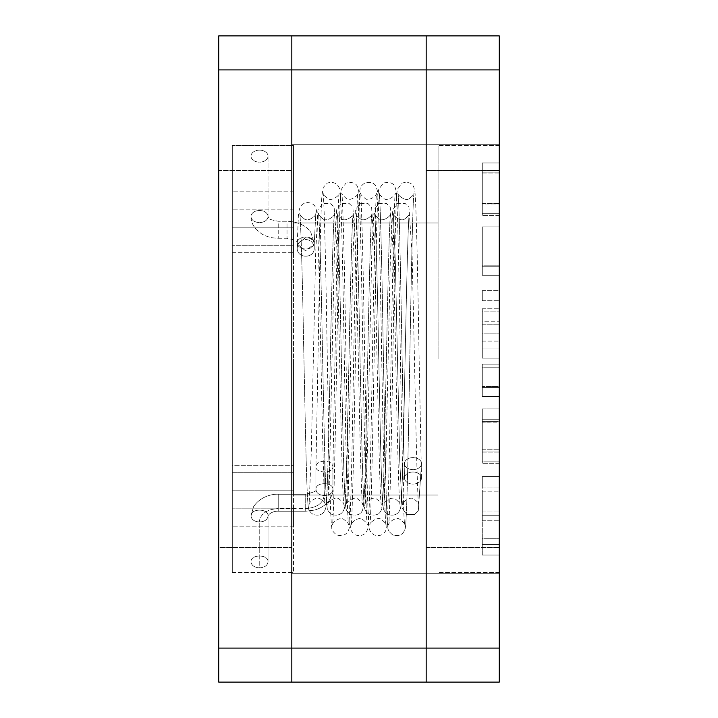 <?xml version="1.0" encoding="UTF-8"?>
<svg xmlns="http://www.w3.org/2000/svg" width="718" height="718" viewBox="0 0 718 718"><rect width="100%" height="100%" fill="white"/><g stroke="black" fill="none" stroke-linecap="round" stroke-linejoin="round"><path stroke-width="0.54" stroke-dasharray="3.59 2.69" d="M324.141 461.189C319.16 461.584 316.423 463.361 315.929 466.529L315.92 466.646C315.408 473.62 333.349 473.638 332.928 466.709L332.928 466.628C332.38 463.2 329.445 461.396 324.141 461.189C319.16 461.584 316.423 463.361 315.929 466.529L315.92 466.646C315.408 473.62 333.349 473.638 332.928 466.709L332.928 466.628C332.38 463.2 329.445 461.396 324.141 461.189L324.141 495.528C319.079 495.07 316.342 493.06 315.92 489.488L315.92 489.488C315.408 481.697 333.565 481.796 332.928 489.541L332.928 489.541C332.38 493.302 329.445 495.294 324.141 495.528C319.079 495.07 316.342 493.06 315.92 489.488L315.92 489.488C315.408 481.697 333.565 481.796 332.928 489.541L332.928 489.541C332.38 493.302 329.445 495.294 324.141 495.528C323.019 503.417 316.871 507.752 305.715 508.55L305.715 494.244L305.715 508.55C316.871 507.752 323.019 503.417 324.141 495.528L324.141 461.189M259.234 567.866C254.208 567.408 251.471 565.389 251.013 561.826C250.564 554.072 268.586 554.134 268.02 561.88C267.455 565.613 264.52 567.606 259.234 567.866C254.208 567.408 251.471 565.389 251.013 561.826C250.564 554.072 268.586 554.134 268.02 561.88C267.455 565.613 264.52 567.606 259.234 567.866L259.234 521.977C254.172 521.528 251.435 519.509 251.022 515.937C250.51 508.156 268.658 508.245 268.02 516C267.473 519.751 264.538 521.744 259.234 521.977C260.392 513.846 266.719 509.367 278.225 508.55L278.225 494.244L278.225 511.243L278.225 508.55L305.715 508.55L305.715 494.244L305.715 511.243L305.715 508.55L278.225 508.55L278.225 494.244L278.225 508.55C266.719 509.367 260.392 513.846 259.234 521.977C254.172 521.528 251.435 519.509 251.022 515.937C250.51 508.156 268.658 508.245 268.02 516C267.473 519.751 264.538 521.744 259.234 521.977L259.234 567.866M421.493 478.044A8.499 6.013 180 0 0 421.493 477.946A8.499 6.013 180 0 0 412.85 472.031A8.499 6.013 180 0 0 404.494 478.143A8.499 6.013 180 0 0 413.065 484.058A8.499 6.013 180 0 0 421.493 478.044A8.499 6.013 180 0 0 421.493 477.946A8.499 6.013 180 0 0 412.85 472.031A8.499 6.013 180 0 0 404.494 478.143A8.499 6.013 180 0 0 413.065 484.058A8.499 6.013 180 0 0 421.493 478.044M482.29 204.998L482.29 172.132L482.29 204.998L499.297 204.998L499.297 162.95L499.297 215.382L499.297 172.132L499.297 204.998L482.29 204.998L482.29 162.95L482.29 215.382L482.29 172.132L499.297 172.132L499.297 162.95L499.297 215.382L499.297 172.132L482.29 172.132L482.29 204.998M482.29 213.318L499.297 213.318L482.29 213.309L482.29 203.517L499.297 203.517L482.29 203.517L482.29 173.011L482.29 215.382L482.29 162.95L499.297 162.95L482.29 162.95L482.29 213.318L499.297 213.318L482.29 213.318M499.297 266.234L499.297 226.87L499.297 275.317L499.297 226.87L499.297 275.317L499.297 266.234L482.29 266.234L482.29 226.87L499.297 226.87L482.29 226.87L482.29 236.931L499.297 236.931L482.29 236.931L482.29 265.193L499.297 265.193L482.29 265.193L482.29 275.317L499.297 275.317L482.29 275.317L482.29 266.234L499.297 266.234L482.29 266.234L482.29 226.87L482.29 236.931L499.297 236.931L482.29 236.931L482.29 275.317L499.297 275.317L482.29 275.317L482.29 266.234L499.297 266.234M482.29 290.682L482.29 300.743L482.29 290.682L499.297 290.682L499.297 300.743L499.297 290.682L499.297 300.743L499.297 290.682L499.297 300.743L499.297 290.682L499.297 300.743L499.297 290.682L482.29 290.682L482.29 300.743L499.297 300.743L482.29 300.743L482.29 290.682L499.297 290.682L482.29 290.682L482.29 300.743L499.297 300.743L482.29 300.743L482.29 290.682L499.297 290.682L482.29 290.682L482.29 300.743L499.297 300.743L482.29 300.743L482.29 290.682L499.297 290.682L482.29 290.682M482.29 348.095L482.29 308.776L482.29 348.095L499.297 348.095L499.297 308.776L499.297 358.156L499.297 308.776L499.297 358.156L499.297 348.095L482.29 348.095L499.297 348.095L482.29 348.095L482.29 358.156L499.297 358.156L482.29 358.156L482.29 324.195L499.297 324.195L482.29 324.195L482.29 311.127L499.297 311.127L482.29 311.127L482.29 333.879L499.297 333.879L482.29 333.879L482.29 308.776L499.297 308.776L482.29 308.776L482.29 321.242L499.297 321.242L482.29 321.242L482.29 341.095L499.297 341.095L482.29 341.095L482.29 348.095L499.297 348.095L482.29 348.095M482.29 386.535L482.29 364.17L482.29 386.535L499.297 386.535L499.297 396.596L499.297 364.17L499.297 396.596L499.297 364.17L499.297 386.535L482.29 386.535L482.29 396.596L499.297 396.596L482.29 396.596L482.29 387.567L499.297 387.567L482.29 387.567L482.29 364.17L499.297 364.17L482.29 364.17L482.29 367.778L499.297 367.778L482.29 367.778L482.29 386.535M499.297 421.304L499.297 463.684L499.297 421.906L482.29 421.906L499.297 421.96L499.297 461.88L499.297 408.892L499.297 463.684L499.297 421.96L499.297 449.791L499.297 422.184L499.297 449.791L499.297 422.184L482.29 422.184L482.29 449.791L482.29 422.184L499.297 421.906L482.29 421.906L482.29 451.981L499.297 451.981L499.297 461.88L499.297 408.892L499.297 463.684L499.297 421.96L499.297 451.981L482.29 451.981L482.29 461.88L499.297 461.88L482.29 461.88L482.29 408.892L499.297 408.892L482.29 408.892L482.29 419.231L499.297 419.231L482.29 419.231L482.29 421.304L499.297 421.304L499.297 463.684L499.297 421.96L482.29 421.96L482.29 449.791L482.29 421.96L499.297 421.96L482.29 421.96L482.29 461.88L482.29 408.892L482.29 463.684L482.29 421.304L499.297 421.304M482.29 544.495L482.29 476.537L482.29 544.495L499.297 544.495L499.297 555.05L499.297 476.537L499.297 555.05L499.297 476.537L499.297 544.495L482.29 544.495L482.29 555.05L499.297 555.05L482.29 555.05L482.29 538.706L499.297 538.706L482.29 538.706L482.29 515.246L499.297 515.246L482.29 515.246L482.29 491.184L499.297 491.184L482.29 491.184L482.29 476.537L499.297 476.537L482.29 476.537L482.29 487.082L499.297 487.082L482.29 487.082L482.29 510.983L499.297 510.983L482.29 510.983L482.29 520.765L499.297 520.765L482.29 520.765L482.29 544.495L499.297 544.495L482.29 544.495M499.297 452.861L499.297 449.791L499.297 452.861L482.29 452.861L482.29 449.791L499.297 449.791L482.29 449.791L482.29 452.861L499.297 452.861M293.527 245.251L293.527 227.211L232.309 227.211L232.309 252.718L232.309 145.583L232.309 490.789L232.309 472.749L232.309 490.789L293.527 490.789L293.527 472.749L232.309 472.749L232.309 465.282L232.309 472.749L293.527 472.749L293.527 490.789L232.309 490.789L232.309 145.583L232.309 191.141L293.527 191.141L293.527 252.718L293.527 227.211L232.309 227.211L232.309 191.141L293.527 191.141L293.527 145.583L293.527 490.789L293.527 145.583L232.309 145.583L293.527 145.583L293.527 252.718L293.527 245.251L232.309 245.251L293.527 245.251M438.079 359L438.079 145.583L438.079 359M499.297 359L499.297 144.731L499.297 359M293.527 359L293.527 495.043L293.527 359M293.527 508.829L293.527 227.211L293.527 572.417L232.309 572.417L232.309 227.211L232.309 572.417L232.309 465.282L293.527 465.282L232.309 465.282L232.309 572.417L293.527 572.417L293.527 526.859L232.309 526.859L293.527 526.859L293.527 508.829L232.309 508.829L293.527 508.829M482.29 173.011L499.297 173.011L499.297 215.382L499.297 172.132L499.297 215.382L499.297 173.011L482.29 173.011L482.29 215.382L482.29 172.132L499.297 172.132L482.29 172.132L499.297 172.132L482.29 172.132L482.29 215.382L482.29 173.011M426.169 69.906L426.169 170.588L426.169 35.9L499.297 35.9L291.831 35.9L291.831 682.1L291.831 547.412L218.703 547.412L218.703 170.588L291.831 170.588L218.703 170.588L218.703 35.9L291.831 35.9L218.703 35.9L291.831 35.9L291.831 682.1L291.831 35.9L499.297 35.9L499.297 682.1L499.297 35.9L499.297 682.1L499.297 69.906L499.297 682.1L291.831 682.1L291.831 35.9L291.831 547.412L218.703 547.412L218.703 682.1L291.831 682.1L218.703 682.1L218.703 35.9L218.703 682.1L499.297 682.1L426.169 682.1L499.297 682.1L426.169 682.1L426.169 547.412L499.297 547.412L426.169 547.412L426.169 682.1L426.169 69.906L499.297 69.906L218.703 69.906M291.831 359L291.831 573.269L291.831 359M421.493 463.613A8.499 6.013 180 0 0 413.092 457.599A8.499 6.013 180 0 0 404.494 463.478A8.499 6.013 180 0 0 412.805 469.626A8.499 6.013 180 0 0 421.493 463.738A8.499 6.013 180 0 0 421.493 463.613A8.499 6.013 180 0 0 413.092 457.599A8.499 6.013 180 0 0 404.494 463.478A8.499 6.013 180 0 0 412.805 469.626A8.499 6.013 180 0 0 421.493 463.738A8.499 6.013 180 0 0 421.493 463.613M305.724 237.559L297.216 244.003L305.518 250.761L314.224 244.156A8.499 6.597 0 0 0 305.724 237.559L297.216 244.003L305.518 250.761L314.224 244.156A8.499 6.597 0 0 0 305.724 237.559M259.521 150.134A8.499 6.013 180 0 0 251.013 156.147A8.499 6.013 180 0 0 259.521 162.16A8.499 6.013 180 0 0 268.02 156.147A8.499 6.013 180 0 0 259.521 150.134A8.499 6.013 180 0 0 251.013 156.147A8.499 6.013 180 0 0 259.521 162.16A8.499 6.013 180 0 0 268.02 156.147A8.499 6.013 180 0 0 259.521 150.134M482.29 162.95L499.297 162.95L482.29 162.95M482.29 300.743L499.297 300.743L482.29 300.743M482.29 358.156L499.297 358.156L482.29 358.156M482.29 421.304L482.29 463.684L482.29 421.304M482.29 555.05L499.297 555.05L482.29 555.05M482.29 396.596L499.297 396.596L482.29 396.596M482.29 387.567L499.297 387.567L482.29 387.567M482.29 487.082L499.297 487.082L482.29 487.082M482.29 476.537L499.297 476.537L482.29 476.537M426.169 170.588L426.169 547.412L426.169 170.588L499.297 170.588L426.169 170.588M426.169 35.9L499.297 35.9L426.169 35.9M293.527 209.171L232.309 209.171L293.527 209.171M291.831 648.094L218.703 648.094M305.724 236.967A8.499 6.013 180 0 0 297.216 242.98A8.499 6.013 180 0 0 305.724 248.993A8.499 6.013 180 0 0 314.224 242.98A8.499 6.013 180 0 0 305.724 236.967A8.499 6.013 180 0 0 297.216 242.98A8.499 6.013 180 0 0 305.724 248.993A8.499 6.013 180 0 0 314.224 242.98A8.499 6.013 180 0 0 305.724 236.967M287.012 223.747L287.012 238.259L287.012 223.747M278.225 223.747L278.225 238.259L278.225 223.747M259.521 210.518A8.499 6.013 180 0 0 251.013 216.531A8.499 6.013 180 0 0 259.521 222.544A8.499 6.013 180 0 0 268.02 216.531A8.499 6.013 180 0 0 259.521 210.518A8.499 6.013 180 0 0 251.013 216.531A8.499 6.013 180 0 0 259.521 222.544A8.499 6.013 180 0 0 268.02 216.531A8.499 6.013 180 0 0 259.521 210.518M291.831 69.906L499.297 69.906M426.169 648.094L499.297 648.094M315.92 489.488L315.92 466.646L315.929 489.479C317.23 490.735 313.829 492.324 305.715 494.244L278.225 494.244C271.377 493.876 259.656 497.053 253.463 506.89L251.022 515.937L251.022 561.826L251.022 515.937L253.463 506.89C259.656 497.053 271.377 493.876 278.225 494.244L305.715 494.244C313.829 492.324 317.23 490.735 315.929 489.479L315.929 489.479M332.928 489.541L332.928 466.592L332.928 489.541C333.744 490.762 332.416 494.549 328.943 500.895C325.532 505.248 320.686 508.326 314.394 510.103L305.715 511.243L278.225 511.243C273.414 510.911 268.711 513.801 268.02 516.009L268.02 561.88L268.02 516C268.711 513.801 273.414 510.911 278.225 511.243L305.715 511.243L314.394 510.103C320.686 508.326 325.532 505.248 328.943 500.895C332.416 494.549 333.744 490.762 332.928 489.541M421.493 477.946L419.132 359C417.786 276.062 416.252 200.744 414.798 190.791L413.685 186.886C412.024 182.982 408.237 181.681 402.304 182.991L397.512 189.13C395.663 196.041 394.927 250.501 393.446 322.454C391.884 416.539 389.856 521.663 388.573 525.064C387.72 522.982 396.426 515.838 400.33 519.697C403.597 522.318 405.06 524.077 404.71 524.984C403.471 521.771 401.927 442.557 400.42 359C399.073 275.909 397.548 200.528 396.076 190.728L394.963 186.859C393.581 183.09 389.784 181.807 383.565 183L378.799 189.157C376.941 196.14 376.178 252.251 374.679 325.442C373.154 418.845 371.134 521.663 369.869 525.064C369.007 522.946 377.794 515.829 381.662 519.715C384.902 522.336 386.347 524.086 386.006 524.984C384.758 521.762 383.224 442.557 381.716 359C380.378 276.277 378.844 201.049 377.399 190.889L376.169 186.689C374.616 182.991 370.874 181.744 364.941 182.964C361.791 185.047 360.158 187.192 360.041 189.39C358.138 196.804 357.25 263.551 355.634 343.877C354.261 432.335 352.296 521.672 351.156 525.064C350.303 523.027 358.901 515.856 362.868 519.67C366.171 522.291 367.652 524.059 367.302 524.984C366.054 521.771 364.511 442.548 363.012 359C361.657 275.631 360.131 200.151 358.65 190.602L357.519 186.806C356.11 183.036 352.296 181.78 346.085 183.036L341.373 189.229C339.497 196.328 338.708 255.482 337.164 330.863C335.683 422.938 333.682 521.663 332.452 525.064C331.68 522.857 340.386 515.946 344.021 519.599C347.422 522.228 348.948 524.014 348.589 524.984C347.35 521.762 345.807 442.566 344.308 359C342.854 272.912 341.454 196.642 339.731 189.39C337.936 183.485 333.825 181.367 327.399 183.027L323.279 187.371L321.888 195.87C319.869 222.4 317.894 378.853 315.92 466.538C317.894 378.853 319.869 222.4 321.888 195.87L323.279 187.371L327.399 183.027C333.825 181.367 337.936 183.485 339.731 189.39C341.454 196.642 342.854 272.912 344.308 359C345.807 442.566 347.35 521.762 348.589 524.984C348.948 524.014 347.422 522.228 344.021 519.599C340.386 515.946 331.68 522.857 332.452 525.064C333.682 521.663 335.683 422.938 337.164 330.863C338.708 255.482 339.497 196.328 341.373 189.229L346.085 183.036C352.296 181.78 356.11 183.036 357.519 186.806L358.65 190.602C360.131 200.151 361.657 275.631 363.012 359C364.511 442.548 366.054 521.771 367.302 524.984C367.652 524.059 366.171 522.291 362.868 519.67C358.901 515.856 350.303 523.027 351.156 525.064C352.296 521.672 354.261 432.335 355.634 343.877C357.25 263.551 358.138 196.804 360.041 189.39C360.158 187.192 361.791 185.047 364.941 182.964C370.874 181.744 374.616 182.991 376.169 186.689L377.399 190.889C378.844 201.049 380.378 276.277 381.716 359C383.224 442.557 384.758 521.762 386.006 524.984C386.347 524.086 384.902 522.336 381.662 519.715C377.794 515.829 369.007 522.946 369.869 525.064C371.134 521.663 373.154 418.845 374.679 325.442C376.178 252.251 376.941 196.14 378.799 189.157L383.565 183C389.784 181.807 393.581 183.09 394.963 186.859L396.076 190.728C397.548 200.528 399.073 275.909 400.42 359C401.927 442.557 403.471 521.771 404.71 524.984C405.06 524.077 403.597 522.318 400.33 519.697C396.426 515.838 387.72 522.982 388.573 525.064C389.856 521.663 391.884 416.539 393.446 322.454C394.927 250.501 395.663 196.041 397.512 189.13L402.304 182.991C408.237 181.681 412.024 182.982 413.685 186.886L414.798 190.791C416.252 200.744 417.786 276.062 419.132 359L421.493 477.946M404.494 478.143C402.367 386.984 399.773 195.861 397.925 192.936C397.153 195.117 405.787 202.045 409.448 198.41C412.886 195.79 414.421 193.995 414.062 193.016C412.823 196.238 411.279 275.434 409.772 359C408.309 445.357 406.935 521.681 405.176 528.726C403.292 534.623 399.154 536.678 392.755 534.919C389.246 532.164 387.621 529.66 387.882 527.398C385.997 517.05 384.615 420.533 382.873 328.027C381.805 256.505 380.046 196.041 379.221 192.936C380.046 196.041 381.805 256.505 382.873 328.027C384.615 420.533 385.997 517.05 387.882 527.398C387.621 529.66 389.246 532.164 392.755 534.919C399.154 536.678 403.292 534.623 405.176 528.726C406.935 521.681 408.309 445.357 409.772 359C411.279 275.434 412.823 196.238 414.062 193.016C414.421 193.995 412.886 195.79 409.448 198.41C405.787 202.045 397.153 195.117 397.925 192.936C399.773 195.861 402.367 386.984 404.494 478.143M332.928 466.7L334.956 359C336.455 275.452 337.998 196.229 339.237 193.016C340.081 195.17 331.142 202.189 327.354 198.231C324.168 195.583 322.75 193.815 323.1 192.936C323.944 196.068 325.712 257.735 326.798 330.154C328.539 422.274 329.885 517.301 331.77 527.461C331.528 529.722 333.161 532.217 336.67 534.937C343.078 536.669 347.207 534.587 349.065 528.69C350.815 521.582 352.197 445.277 353.66 359C355.159 275.452 356.702 196.229 357.95 193.016C358.785 195.179 349.819 202.189 346.04 198.222C342.863 195.574 341.454 193.815 341.804 192.936C342.666 196.086 344.452 259.099 345.537 332.497C347.279 424.096 348.607 517.472 350.483 527.497C350.249 529.767 351.892 532.244 355.401 534.946C361.809 536.66 365.938 534.569 367.778 528.672C369.528 521.412 370.901 445.339 372.364 359C373.872 275.443 375.406 196.229 376.654 193.016C377.408 195.26 368.567 202.063 365.004 198.347C361.648 195.7 360.149 193.887 360.517 192.936C361.387 196.113 363.182 260.562 364.295 335.001C366.018 426.034 367.32 517.651 369.196 527.542C368.971 529.812 370.623 532.28 374.123 534.955C380.549 536.651 384.668 534.542 386.481 528.645C388.223 521.465 389.614 445.178 391.068 359C392.575 275.452 394.11 196.229 395.358 193.016C396.192 195.143 387.316 202.18 383.502 198.249C380.289 195.601 378.862 193.824 379.221 192.936C378.862 193.824 380.289 195.601 383.502 198.249C387.316 202.18 396.192 195.143 395.358 193.016C394.11 196.229 392.575 275.452 391.068 359C389.614 445.178 388.223 521.465 386.481 528.645C384.668 534.542 380.549 536.651 374.123 534.955C370.623 532.28 368.971 529.812 369.196 527.542C367.32 517.651 366.018 426.034 364.295 335.001C363.182 260.562 361.387 196.113 360.517 192.936C360.149 193.887 361.648 195.7 365.004 198.347C368.567 202.063 377.408 195.26 376.654 193.016C375.406 196.229 373.872 275.443 372.364 359C370.901 445.339 369.528 521.412 367.778 528.672C365.938 534.569 361.809 536.66 355.401 534.946C351.892 532.244 350.249 529.767 350.483 527.497C348.607 517.472 347.279 424.096 345.537 332.497C344.452 259.099 342.666 196.086 341.804 192.936C341.454 193.815 342.863 195.574 346.04 198.222C349.819 202.189 358.785 195.179 357.95 193.016C356.702 196.229 355.159 275.452 353.66 359C352.197 445.277 350.815 521.582 349.065 528.69C347.207 534.587 343.078 536.669 336.67 534.937C333.161 532.217 331.528 529.722 331.77 527.461C329.885 517.301 328.539 422.274 326.798 330.154C325.712 257.735 323.944 196.068 323.1 192.936C322.75 193.815 324.168 195.583 327.354 198.231C331.142 202.189 340.081 195.17 339.237 193.016C337.998 196.229 336.455 275.452 334.956 359L332.928 466.7M499.297 463.684L482.29 463.684L499.297 463.684M499.297 145.583L438.079 145.583L499.297 145.583M499.297 572.417L438.079 572.417L499.297 572.417M438.079 222.957L293.527 222.957L438.079 222.957M438.079 495.043L293.527 495.043L438.079 495.043M232.309 252.718L293.527 252.718L232.309 252.718M499.297 215.382L482.29 215.382L499.297 215.382M499.297 144.731L291.831 144.731L499.297 144.731M499.297 573.269L291.831 573.269L499.297 573.269M404.494 463.487L402.636 504.566C401.847 502.573 410.175 495.546 414.232 499.225C417.526 501.765 419.007 503.506 418.702 504.476C417.499 501.478 415.946 431.931 414.457 359L412.114 254.325L408.928 207.134L405.194 203.472L397.413 203.499L392.746 209.835L390.395 257.08L385.997 456.235L383.933 504.566C383.134 502.474 391.687 495.51 395.645 499.279C398.849 501.81 400.303 503.542 399.989 504.476C398.795 501.496 397.233 431.904 395.744 359L393.419 254.441L390.269 207.215L386.589 203.526L378.808 203.445L374.069 209.719L371.789 253.131L367.401 452.259L365.229 504.566C364.43 502.573 372.768 495.546 376.824 499.225C380.109 501.765 381.599 503.515 381.285 504.476C380.082 501.478 378.53 431.931 377.04 359L374.706 254.504L371.592 207.278L367.957 203.562L360.176 203.409L355.383 209.629L353.148 250.654L348.769 449.63L346.516 504.566C345.816 502.331 354.378 495.608 358.049 499.198C361.387 501.729 362.895 503.489 362.581 504.476C361.378 501.487 359.826 431.913 358.336 359L356.002 254.459L352.87 207.251L349.208 203.544L341.436 203.427L336.67 209.674L334.409 251.856L330.029 450.913L327.812 504.566C327.022 502.591 335.297 495.564 339.381 499.216C342.692 501.747 344.191 503.506 343.877 504.476C342.674 501.487 341.122 431.922 339.632 359L337.298 254.45L334.157 207.233L330.486 203.535L322.705 203.436L317.957 209.701L315.687 252.664L311.298 451.766L309.108 504.566C308.318 502.573 316.629 495.555 320.695 499.225C323.989 501.756 325.478 503.506 325.173 504.476C323.971 501.478 322.409 431.922 320.919 359L318.586 254.271C317.383 225.147 317.948 212.824 315.381 207.098C314.035 204.406 311.477 202.889 307.708 202.548C304.091 202.925 301.614 204.406 300.277 206.981C298.975 209.889 298.302 213.955 298.257 219.178L297.216 244.003L298.257 219.178C298.302 213.955 298.975 209.889 300.277 206.981C301.614 204.406 304.091 202.925 307.708 202.548C311.477 202.889 314.035 204.406 315.381 207.098C317.948 212.824 317.383 225.147 318.586 254.271L320.919 359C322.409 431.922 323.971 501.478 325.173 504.476C325.478 503.506 323.989 501.756 320.695 499.225C316.629 495.555 308.318 502.573 309.108 504.566L311.298 451.766L315.687 252.664L317.957 209.701L322.705 203.436L330.486 203.535L334.157 207.233L337.298 254.45L339.632 359C341.122 431.922 342.674 501.487 343.877 504.476C344.191 503.506 342.692 501.747 339.381 499.216C335.297 495.564 327.022 502.591 327.812 504.566L330.029 450.913L334.409 251.856L336.67 209.674L341.436 203.427L349.208 203.544L352.87 207.251L356.002 254.459L358.336 359C359.826 431.913 361.378 501.487 362.581 504.476C362.895 503.489 361.387 501.729 358.049 499.198C354.378 495.608 345.816 502.331 346.516 504.566L348.769 449.63L353.148 250.654L355.383 209.629L360.176 203.409L367.957 203.562L371.592 207.278L374.706 254.504L377.04 359C378.53 431.931 380.082 501.478 381.285 504.476C381.599 503.515 380.109 501.765 376.824 499.225C372.768 495.546 364.43 502.573 365.229 504.566L367.401 452.259L371.789 253.131L374.069 209.719L378.808 203.445L386.589 203.526L390.269 207.215L393.419 254.441L395.744 359C397.233 431.904 398.795 501.496 399.989 504.476C400.303 503.542 398.849 501.81 395.645 499.279C391.687 495.51 383.134 502.474 383.933 504.566L385.997 456.235L390.395 257.08L392.746 209.835L397.413 203.499L405.194 203.472L408.928 207.134L412.114 254.325L414.457 359C415.946 431.931 417.499 501.478 418.702 504.476C419.007 503.506 417.526 501.765 414.232 499.225C410.175 495.546 401.847 502.573 402.636 504.566L404.494 463.487M421.493 463.738L418.289 510.857L414.555 514.519L406.783 514.51L402.107 508.182L399.738 460.759L395.34 261.558L393.284 213.434C392.495 215.544 401.075 222.499 405.015 218.712C408.21 216.181 409.655 214.449 409.35 213.524C408.147 216.504 406.585 286.096 405.096 359C403.651 434.318 402.268 500.993 400.536 508.2C398.678 514.169 394.541 516.278 388.133 514.537C385.001 512.347 383.403 510.13 383.34 507.886C381.357 499.791 380.199 423.764 378.449 344.532C377.318 276.969 375.469 216.441 374.581 213.434C375.469 216.441 377.318 276.969 378.449 344.532C380.199 423.764 381.357 499.791 383.34 507.886C383.403 510.13 385.001 512.347 388.133 514.537C394.541 516.278 398.678 514.169 400.536 508.2C402.268 500.993 403.651 434.318 405.096 359C406.585 286.096 408.147 216.504 409.35 213.524C409.655 214.449 408.21 216.181 405.015 218.712C401.075 222.499 392.495 215.544 393.284 213.434L395.34 261.558L399.738 460.759L402.107 508.182L406.783 514.51L414.555 514.519L418.289 510.857L421.493 463.738M314.224 244.317L315.821 213.524C316.593 215.624 307.95 222.499 304.046 218.676C300.869 216.109 299.442 214.359 299.756 213.434C300.618 216.405 302.449 274.743 303.552 340.844C305.321 421.062 306.514 499.656 308.507 507.85C308.56 510.085 310.158 512.311 313.281 514.528C319.681 516.287 323.827 514.196 325.712 508.227C327.444 501.074 328.826 434.381 330.28 359C331.77 286.069 333.323 216.522 334.525 213.524C335.297 215.642 326.609 222.508 322.732 218.667C319.564 216.1 318.146 214.359 318.46 213.434C319.339 216.432 321.188 276.43 322.319 343.644C324.069 423.081 325.236 499.719 327.211 507.859C327.273 510.103 328.871 512.329 331.994 514.528C338.402 516.287 342.54 514.178 344.416 508.218C346.148 501.038 347.53 434.354 348.984 359C350.474 286.087 352.026 216.513 353.229 213.524C353.911 215.777 345.232 222.4 341.624 218.757C338.331 216.19 336.841 214.413 337.164 213.434C338.115 216.522 340.018 282.327 341.212 353.148C342.926 429.938 343.985 500.213 345.95 508.012C346.058 510.274 347.683 512.464 350.815 514.591C357.07 515.937 360.983 514.411 362.572 510.013C363.909 505.768 364.852 489.927 365.399 462.509L367.688 359C369.178 286.087 370.73 216.513 371.933 213.524C372.705 215.714 363.855 222.535 360.05 218.622C356.954 216.055 355.563 214.332 355.877 213.434C356.819 216.513 358.713 281.95 359.906 352.538C361.621 429.517 362.689 500.186 364.654 508.003C364.762 510.256 366.377 512.455 369.519 514.582C375.765 515.937 379.678 514.42 381.276 510.013C382.613 505.777 383.556 489.936 384.103 462.518L386.392 359C387.891 286.069 389.434 216.522 390.637 213.524C391.418 215.651 382.712 222.508 378.835 218.658C375.685 216.091 374.266 214.35 374.581 213.434C374.266 214.35 375.685 216.091 378.835 218.658C382.712 222.508 391.418 215.651 390.637 213.524C389.434 216.522 387.891 286.069 386.392 359L384.103 462.518C383.556 489.936 382.613 505.777 381.276 510.013C379.678 514.42 375.765 515.937 369.519 514.582C366.377 512.455 364.762 510.256 364.654 508.003C362.689 500.186 361.621 429.517 359.906 352.538C358.713 281.95 356.819 216.513 355.877 213.434C355.563 214.332 356.954 216.055 360.05 218.622C363.855 222.535 372.705 215.714 371.933 213.524C370.73 216.513 369.178 286.087 367.688 359L365.399 462.509C364.852 489.927 363.909 505.768 362.572 510.013C360.983 514.411 357.07 515.937 350.815 514.591C347.683 512.464 346.058 510.274 345.95 508.012C343.985 500.213 342.926 429.938 341.212 353.148C340.018 282.327 338.115 216.522 337.164 213.434C336.841 214.413 338.331 216.19 341.624 218.757C345.232 222.4 353.911 215.777 353.229 213.524C352.026 216.513 350.474 286.087 348.984 359C347.53 434.354 346.148 501.038 344.416 508.218C342.54 514.178 338.402 516.287 331.994 514.528C328.871 512.329 327.273 510.103 327.211 507.859C325.236 499.719 324.069 423.081 322.319 343.644C321.188 276.43 319.339 216.432 318.46 213.434C318.146 214.359 319.564 216.1 322.732 218.667C326.609 222.508 335.297 215.642 334.525 213.524C333.323 216.522 331.77 286.069 330.28 359C328.826 434.381 327.444 501.074 325.712 508.227C323.827 514.196 319.681 516.287 313.281 514.528C310.158 512.311 308.56 510.085 308.507 507.85C306.514 499.656 305.321 421.062 303.552 340.844C302.449 274.743 300.618 216.405 299.756 213.434C299.442 214.359 300.869 216.109 304.046 218.676C307.95 222.499 316.593 215.624 315.821 213.524L314.224 244.317M297.216 242.98L297.216 247.961C297.719 242.801 300.555 239.965 305.724 239.462C310.885 239.965 313.721 242.801 314.224 247.961L314.224 242.98L310.795 232.309C308.471 228.351 300.833 221.656 287.012 221.252L278.225 221.252C271.458 220.004 268.37 218.972 268.963 218.155L268.02 216.531L268.02 156.147L268.02 216.531L268.963 218.155C268.37 218.972 271.458 220.004 278.225 221.252L287.012 221.252C300.833 221.656 308.471 228.351 310.795 232.309L314.224 242.98L314.224 247.961C314.744 258.938 296.687 258.929 297.216 247.961C297.719 242.801 300.555 239.965 305.724 239.462C310.885 239.965 313.721 242.801 314.224 247.961C314.744 258.938 296.687 258.929 297.216 247.961L297.216 242.98C295.717 242.944 301.3 241.069 287.012 238.259L278.225 238.259C271.916 238.205 266.315 236.689 261.424 233.709L256.685 229.922C252.898 225.847 251.004 221.386 251.013 216.531L251.013 156.147L251.013 216.531C251.004 221.386 252.898 225.847 256.685 229.922L261.424 233.709C266.315 236.689 271.916 238.205 278.225 238.259L287.012 238.259C301.3 241.069 295.717 242.944 297.216 242.98"/><path stroke-width="1.08" d="M426.169 69.906L426.169 35.9L499.297 35.9L291.831 35.9L291.831 682.1L499.297 682.1L499.297 648.094L499.297 682.1L218.703 682.1L218.703 35.9L499.297 35.9L499.297 682.1L426.169 682.1L426.169 69.906L499.297 69.906L499.297 35.9L499.297 69.906L291.831 69.906L291.831 648.094L291.831 69.906L218.703 69.906M291.831 648.094L291.831 682.1L291.831 648.094L499.297 648.094L218.703 648.094M291.831 69.906L499.297 69.906M426.169 648.094L499.297 648.094"/></g></svg>
